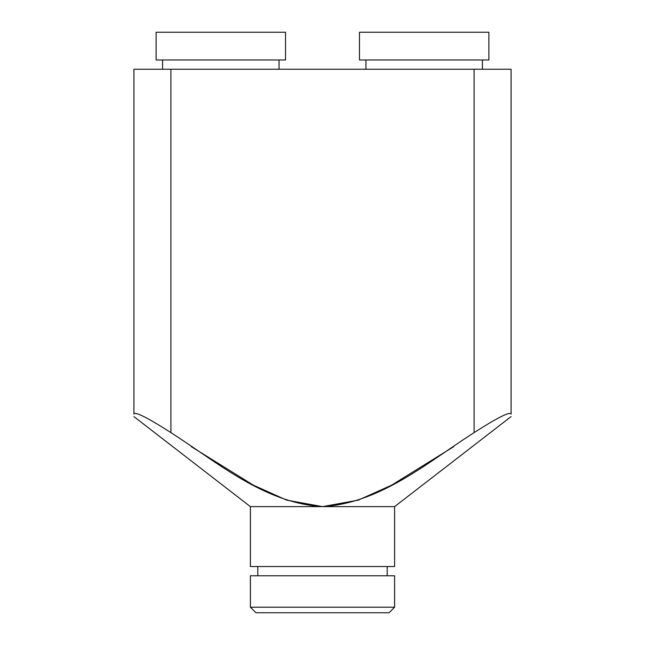 <?xml version="1.0" encoding="UTF-8"?>
<svg xmlns="http://www.w3.org/2000/svg" width="645" height="645" viewBox="0 0 645 645"><rect width="100%" height="100%" fill="white"/><g stroke="black" fill="none" stroke-linecap="round" stroke-linejoin="round"><path stroke-width="0.97" d="M170.901 432.618L170.901 69.225L133.926 69.225L133.926 414.114C133.926 417.452 133.926 417.452 133.926 414.114C134.845 411.276 147.173 417.444 170.901 432.618C147.173 417.444 134.845 411.276 133.926 414.114C133.926 417.452 133.926 417.452 133.926 414.114L133.926 69.225L511.074 69.225L511.074 414.114C511.074 417.452 511.074 417.452 511.074 414.114C511.074 417.452 511.074 417.452 511.074 414.114C510.155 411.276 497.827 417.444 474.099 432.618C497.827 417.444 510.155 411.276 511.074 414.114C511.074 417.452 511.074 417.452 511.074 414.114L511.074 69.225L170.901 69.225L170.901 432.618C217.897 462.699 264.426 503.084 322.5 506.631C380.574 503.084 427.103 462.699 474.099 432.618L474.099 69.225L474.099 432.618M162.588 69.225L162.588 59.977L162.588 69.225M279.051 59.977L279.051 69.225L279.051 59.977M285.525 59.977L156.114 59.977L156.114 32.25L285.525 32.25L285.525 59.977L156.114 59.977L156.114 32.25L285.525 32.25L285.525 59.977M359.475 32.25L488.886 32.25L488.886 59.977L359.475 59.977L359.475 32.25L488.886 32.25L488.886 59.977L359.475 59.977L359.475 32.25M482.412 59.977L482.412 69.225L482.412 59.977M365.949 69.225L365.949 59.977L365.949 69.225M191.21 446.598L253.34 485.145L286.67 500.133L322.5 506.631L394.603 506.631L322.782 506.631M322.218 506.631L250.397 506.631L322.5 506.631L358.289 500.141L391.579 485.185L453.653 446.687M394.603 506.631L394.603 566.536L250.397 566.536L250.397 506.631L250.397 566.536L394.603 566.536L394.603 506.631L511.074 416.622M387.202 566.536L387.202 575.775L387.202 566.536M257.798 575.775L257.798 566.536L257.798 575.775M250.397 575.775L394.603 575.775L394.603 607.203L250.397 607.203L250.397 575.775L394.603 575.775L394.603 607.203L389.056 612.75L394.603 607.203L250.397 607.203L255.944 612.75L250.397 607.203L250.397 575.775M389.056 612.75L255.944 612.75L389.056 612.75M250.397 506.631L133.926 416.622"/></g></svg>
